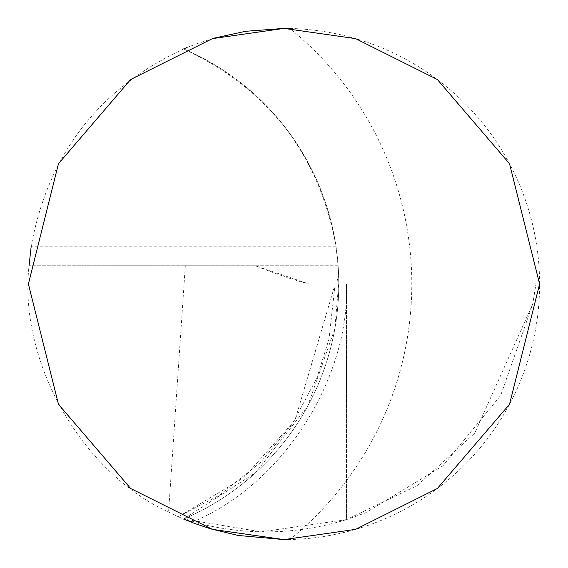 <?xml version="1.0" encoding="UTF-8"?>
<svg xmlns="http://www.w3.org/2000/svg" width="568" height="568" viewBox="0 0 568 568"><rect width="100%" height="100%" fill="white"/><g stroke="black" fill="none" stroke-linecap="round" stroke-linejoin="round"><path stroke-width="0.43" stroke-dasharray="2.84 2.13" d="M185.317 265.746L29.053 265.746C18.325 361.042 81.323 472.256 168.582 512.059L185.317 265.746L255.259 265.746L309.134 284L346.459 284L346.459 519.614C295.623 535.17 244.453 535.922 192.935 521.857L183.585 519.053L261.308 531.854L346.459 519.614L346.459 284L346.459 519.614L417.111 485.633L474.734 433.164L532.784 303.958L535.951 284L532.784 303.958L500.678 395.456L442.976 465.788L365.252 512.968L346.459 519.614L346.459 284L335.12 284L328.993 339.096L316.873 378.011L291.931 424.623L260.371 462.6L219.298 495.289L178.927 516.298M168.582 512.059L179.055 517.065M338.436 270.915L338.116 265.746L255.259 265.746C277.291 274.45 295.246 280.535 309.134 284L335.802 284L336.838 282.544L337.726 278.334L338.436 270.915L338.769 282.495L334.836 328.687L307.643 406.248L255.763 472.526L183.585 519.053L178.331 516.738L243.757 477.745L294.998 420.249L335.205 284L335.802 284M186.865 47.577L195.882 44.07L214.164 38.127M183.585 48.947C98.896 88.501 48.102 154.248 31.212 246.178L335.958 246.178C319.067 154.248 268.274 88.501 183.585 48.947A255.6 255.6 0 0 1 183.585 519.053A255.6 255.6 0 0 0 183.585 48.947M335.958 246.178L338.116 265.746L29.053 265.746M289.808 28.464A255.6 255.6 0 0 1 539.6 284A255.6 255.6 0 0 1 289.808 539.536A328.631 328.631 0 0 0 289.808 28.464M535.951 284L346.459 284L535.951 284M346.459 284L535.951 284L346.459 284C350.044 372.402 288.402 481.458 192.935 521.857"/><path stroke-width="0.85" d="M289.808 539.536L284 539.6L212.432 529.376L130.64 488.48L58.468 404.281L28.4 284L58.468 163.719L130.64 79.52L212.432 38.624L284 28.4L355.568 38.624L437.36 79.52L509.531 163.719L539.6 284L509.531 404.281L437.36 488.48L355.568 529.376L284 539.6L238.169 535.461L210.6 528.836L194.036 523.242L183.585 519.053M183.585 48.947L186.865 47.577M214.164 38.127L245.66 31.29L284 28.4L289.808 28.464M31.212 246.178L29.053 265.746M179.055 517.065L178.111 516.639"/></g></svg>
